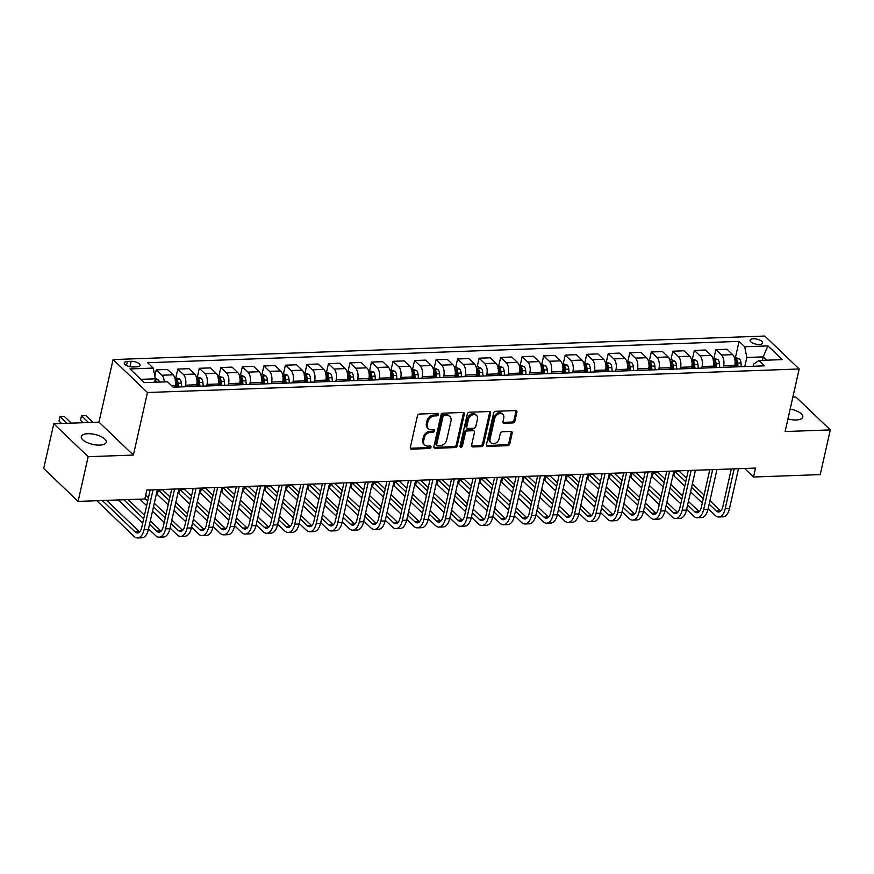 <?xml version="1.0" encoding="UTF-8"?>
<svg xmlns="http://www.w3.org/2000/svg" width="874" height="874" viewBox="0 0 874 874"><rect width="100%" height="100%" fill="white"/><g stroke="black" fill="none" stroke-linecap="round" stroke-linejoin="round"><path stroke-width="1.31" d="M438.387 414.571A1.377 1.049 133.7 0 0 437.481 413.391L419.52 414.036A1.956 1.497 133.7 0 0 417.433 415.849L410.321 447.433A1.956 1.497 133.7 0 0 411.61 449.138L429.571 448.482A1.377 1.049 133.7 0 0 430.128 446.024L427.801 446.111A6.271 4.796 133.7 0 1 424.72 445.03A6.271 4.796 133.7 0 1 423.661 440.693L424.251 438.06A6.271 4.796 133.7 0 1 430.926 432.248L433.242 432.16A1.377 1.049 133.7 0 0 433.799 429.713L431.472 429.789A6.271 4.796 133.7 0 1 428.402 428.708A6.271 4.796 133.7 0 1 427.331 424.371L427.932 421.738A6.271 4.796 133.7 0 1 434.597 415.926L436.924 415.849A1.377 1.049 133.7 0 0 438.387 414.571M428.402 428.708L427.473 427.823A6.271 4.796 133.7 0 1 426.403 423.486L426.993 420.853A6.271 4.796 133.7 0 1 433.668 415.041L435.995 414.953A1.377 1.049 133.7 0 0 437.492 413.391M410.321 448.209A1.956 1.497 133.7 0 0 410.682 448.242L428.642 447.597A1.377 1.049 133.7 0 0 430.128 446.024M424.72 445.03L423.792 444.145A6.271 4.796 133.7 0 1 422.721 439.797L423.322 437.175A6.271 4.796 133.7 0 1 429.997 431.363L432.313 431.275A1.377 1.049 133.7 0 0 433.81 429.713M787.944 418.941A12.782 5.091 12.7 0 0 796.236 419.968A12.782 5.091 12.7 0 0 802.758 417.084A12.782 5.091 12.7 0 0 790.172 409.054M87.837 433.723A12.782 5.091 12.7 0 0 81.315 436.607A12.782 5.091 12.7 0 0 86.897 442.463A12.782 5.091 12.7 0 0 99.734 445.106A12.782 5.091 12.7 0 0 106.257 442.222A12.782 5.091 12.7 0 0 100.674 436.366A12.782 5.091 12.7 0 0 87.837 433.723M753.355 338.773A6.391 2.546 12.7 0 0 750.089 340.215A6.391 2.546 12.7 0 0 752.885 343.143A6.391 2.546 12.7 0 0 759.298 344.465A6.391 2.546 12.7 0 0 762.565 343.034A6.391 2.546 12.7 0 0 759.768 340.095A6.391 2.546 12.7 0 0 753.355 338.773M512.819 422.94A1.956 1.497 133.7 0 0 514.906 421.126L516.895 412.266A1.956 1.497 133.7 0 0 515.605 410.572L495.656 411.293A1.956 1.497 133.7 0 0 493.581 413.107L486.457 444.691A1.956 1.497 133.7 0 0 487.758 446.385L507.696 445.664A1.956 1.497 133.7 0 0 509.782 443.85L512.197 433.143A1.956 1.497 133.7 0 0 510.897 431.45L502.364 431.756A1.956 1.497 133.7 0 0 500.278 433.57L499.087 438.879A5.244 4.009 133.7 0 1 495.58 443.194A5.244 4.009 133.7 0 1 490.937 442.834A5.244 4.009 133.7 0 1 490.041 439.207L494.728 418.417A5.244 4.009 133.7 0 1 498.224 414.101A5.244 4.009 133.7 0 1 502.878 414.462A5.244 4.009 133.7 0 1 503.774 418.089L502.987 421.552A1.956 1.497 133.7 0 0 504.287 423.245L512.819 422.94L511.891 422.055A1.956 1.497 133.7 0 0 513.978 420.23L515.966 411.37A1.956 1.497 133.7 0 0 515.966 410.605M785.103 431.548L830.3 429.91L820.227 474.604L753.508 477.018L755.518 468.082L146.832 490.041L144.822 498.988L78.103 501.392L88.165 456.698L133.372 455.07L147.466 392.502L799.197 368.981L785.103 431.548M464.334 414.156A1.956 1.497 133.7 0 0 463.045 412.462L443.096 413.183A1.956 1.497 133.7 0 0 441.009 415.008L433.897 446.592A1.956 1.497 133.7 0 0 435.186 448.286L455.136 447.564A1.956 1.497 133.7 0 0 457.222 445.751L464.334 414.156L463.406 413.271A1.956 1.497 133.7 0 0 463.406 412.495M469.382 412.233L489.32 411.523A1.956 1.497 133.7 0 1 490.62 413.216L483.497 444.8A1.956 1.497 133.7 0 1 481.41 446.614L472.878 446.92A1.956 1.497 133.7 0 1 471.589 445.227L474.473 432.422A1.956 1.497 133.7 0 0 473.173 430.729L467.514 430.926A1.956 1.497 133.7 0 0 465.427 432.739L462.422 446.079A1.377 1.049 133.7 0 1 460.063 446.166L467.295 414.058A1.956 1.497 133.7 0 1 469.382 412.233M133.132 366.982L136.923 366.84A6.194 2.469 12.7 0 0 140.08 365.441A6.194 2.469 12.7 0 0 137.382 362.612A6.194 2.469 12.7 0 0 131.155 361.323L127.375 361.465A6.194 2.469 12.7 0 0 124.206 362.863A6.194 2.469 12.7 0 0 126.916 365.693A6.194 2.469 12.7 0 0 133.132 366.982M147.466 392.502L113.074 359.575L764.805 336.053L799.197 368.981M735.526 357.149L739.087 341.373L147.619 362.721L153.245 368.096L129.997 368.937L144.319 382.637L167.557 381.807L173.183 387.182L764.652 365.835L759.025 360.459L753.694 364.043L753.202 366.25M739.087 341.373L744.714 346.749L767.951 345.907L782.274 359.618L759.025 360.459M133.372 455.07L98.97 422.142L53.773 423.781L88.165 456.698M53.773 423.781L43.7 468.475L78.103 501.392M830.3 429.91L795.897 396.993L792.86 397.102M98.97 422.142L113.074 359.575M744.582 468.475L753.508 477.018M153.245 368.096L155.353 378.813L154.567 382.277M155.353 378.813L140.856 379.338M762.401 360.328L763.177 356.876L746.822 357.466L744.768 366.556M714.003 357.925L715.872 349.655L727.059 349.25L732.685 354.636A7.986 4.042 87.9 0 1 734.794 365.343L734.433 366.927M715.872 349.655L721.498 355.041A7.986 4.042 87.9 0 1 723.606 365.747L723.246 367.331M692.481 358.701L694.349 350.43L705.536 350.026L711.163 355.412A7.986 4.042 87.9 0 1 713.271 366.119L712.911 367.703M694.349 350.43L699.976 355.816A7.986 4.042 87.9 0 1 702.084 366.523L701.724 368.107M670.959 359.476L672.827 351.206L684.014 350.802L689.641 356.188A7.986 4.042 87.9 0 1 691.749 366.894L691.389 368.478M672.827 351.206L678.453 356.592A7.986 4.042 87.9 0 1 680.551 367.298L680.201 368.883M649.437 360.252L651.305 351.982L662.492 351.577L668.118 356.963A7.986 4.042 87.9 0 1 670.227 367.67L669.866 369.254M651.305 351.982L656.92 357.368A7.986 4.042 87.9 0 1 659.029 368.074L658.679 369.658M627.914 361.038L629.772 352.757L640.97 352.353L646.596 357.739A7.986 4.042 87.9 0 1 648.705 368.446L648.344 370.041M629.772 352.757L635.398 358.143A7.986 4.042 87.9 0 1 637.507 368.85L637.146 370.445M606.392 361.814L608.249 353.533L619.447 353.129L625.074 358.515A7.986 4.042 87.9 0 1 627.182 369.232L626.822 370.816M608.249 353.533L613.876 358.919A7.986 4.042 87.9 0 1 615.984 369.626L615.624 371.221M584.87 362.59L586.727 354.32L597.925 353.915L603.552 359.29A7.986 4.042 87.9 0 1 605.649 370.008L605.3 371.592M586.727 354.32L592.354 359.695A7.986 4.042 87.9 0 1 594.462 370.412L594.101 371.996M563.337 363.366L565.205 355.095L576.403 354.691L582.018 360.066A7.986 4.042 87.9 0 1 584.127 370.784L583.777 372.368M565.205 355.095L570.831 360.47A7.986 4.042 87.9 0 1 572.94 371.188L572.579 372.772M541.814 364.141L543.683 355.871L554.87 355.467L560.496 360.853A7.986 4.042 87.9 0 1 562.605 371.559L562.244 373.143M543.683 355.871L549.309 361.257A7.986 4.042 87.9 0 1 551.418 371.963L551.057 373.548M520.292 364.917L522.16 356.647L533.348 356.242L538.974 361.628A7.986 4.042 87.9 0 1 541.082 372.335L540.722 373.919M522.16 356.647L527.787 362.033A7.986 4.042 87.9 0 1 529.895 372.739L529.535 374.323M498.77 365.693L500.638 357.422L511.825 357.018L517.452 362.404A7.986 4.042 87.9 0 1 519.56 373.111L519.2 374.695M500.638 357.422L506.264 362.808A7.986 4.042 87.9 0 1 508.373 373.515L508.012 375.099M477.248 366.468L479.116 358.198L490.303 357.794L495.929 363.18A7.986 4.042 87.9 0 1 498.038 373.886L497.677 375.47M479.116 358.198L484.742 363.584A7.986 4.042 87.9 0 1 486.84 374.291L486.49 375.875M455.725 367.244L457.594 358.974L468.781 358.569L474.407 363.955A7.986 4.042 87.9 0 1 476.516 374.662L476.155 376.246M457.594 358.974L463.209 364.36A7.986 4.042 87.9 0 1 465.318 375.066L464.968 376.65M434.203 368.03L436.06 359.749L447.259 359.345L452.885 364.731A7.986 4.042 87.9 0 1 454.993 375.438L454.633 377.033M436.06 359.749L441.687 365.135A7.986 4.042 87.9 0 1 443.795 375.842L443.435 377.437M412.681 368.806L414.538 360.525L425.736 360.121L431.363 365.507A7.986 4.042 87.9 0 1 433.46 376.213L433.111 377.808M414.538 360.525L420.165 365.911A7.986 4.042 87.9 0 1 422.273 376.618L421.913 378.213M391.159 369.582L393.016 361.312L404.214 360.907L409.84 366.282A7.986 4.042 87.9 0 1 411.938 377L411.588 378.584M393.016 361.312L398.642 366.687A7.986 4.042 87.9 0 1 400.751 377.404L400.39 378.988M369.626 370.358L371.494 362.087L382.692 361.683L388.307 367.058A7.986 4.042 87.9 0 1 390.416 377.776L390.066 379.36M371.494 362.087L377.12 367.462A7.986 4.042 87.9 0 1 379.229 378.18L378.868 379.764M348.103 371.133L349.971 362.863L361.159 362.459L366.785 367.834A7.986 4.042 87.9 0 1 368.894 378.551L368.533 380.135M349.971 362.863L355.598 368.238A7.986 4.042 87.9 0 1 357.706 378.955L357.346 380.54M326.581 371.909L328.449 363.639L339.636 363.234L345.263 368.62A7.986 4.042 87.9 0 1 347.371 379.327L347.011 380.911M328.449 363.639L334.076 369.025A7.986 4.042 87.9 0 1 336.184 379.731L335.824 381.315M305.059 372.685L306.927 364.414L318.114 364.01L323.741 369.396A7.986 4.042 87.9 0 1 325.849 380.103L325.489 381.687M306.927 364.414L312.553 369.8A7.986 4.042 87.9 0 1 314.651 380.507L314.301 382.091M283.537 373.46L285.405 365.19L296.592 364.786L302.218 370.172A7.986 4.042 87.9 0 1 304.327 380.878L303.966 382.462M285.405 365.19L291.02 370.576A7.986 4.042 87.9 0 1 293.129 381.283L292.779 382.867M262.014 374.236L263.882 365.966L275.07 365.561L280.696 370.947A7.986 4.042 87.9 0 1 282.805 381.654L282.444 383.238M263.882 365.966L269.498 371.352A7.986 4.042 87.9 0 1 271.606 382.058L271.257 383.642M240.492 375.022L242.349 366.741L253.547 366.337L259.174 371.723A7.986 4.042 87.9 0 1 261.282 382.43L260.922 384.025M242.349 366.741L247.976 372.127A7.986 4.042 87.9 0 1 250.084 382.834L249.724 384.418M218.97 375.798L220.827 367.517L232.025 367.113L237.652 372.499A7.986 4.042 87.9 0 1 239.749 383.205L239.4 384.8M220.827 367.517L226.453 372.903A7.986 4.042 87.9 0 1 228.562 383.61L228.201 385.205M197.448 376.574L199.305 368.293L210.503 367.888L216.118 373.274A7.986 4.042 87.9 0 1 218.227 383.992L217.877 385.576M199.305 368.293L204.931 373.679A7.986 4.042 87.9 0 1 207.04 384.396L206.679 385.98M175.914 377.349L177.783 369.079L188.981 368.675L194.596 374.05A7.986 4.042 87.9 0 1 196.705 384.768L196.355 386.352M177.783 369.079L183.409 374.454A7.986 4.042 87.9 0 1 185.517 385.172L185.157 386.756M154.829 376.181L156.26 369.855L167.447 369.451L173.074 374.826A7.986 4.042 87.9 0 1 175.182 385.543L174.822 387.127M766.629 360.175L763.177 356.876L767.951 345.907M156.26 369.855L161.887 375.23A7.986 4.042 87.9 0 1 164.301 381.916M746.822 357.466L744.714 346.749M433.897 447.357A1.956 1.497 133.7 0 0 434.258 447.39L454.207 446.669A1.956 1.497 133.7 0 0 456.294 444.855L463.406 413.271M444.407 415.576A1.377 1.049 133.7 0 0 442.943 416.843L436.694 444.571A1.377 1.049 133.7 0 0 437.601 445.762L440.048 445.674A6.271 4.796 133.7 0 0 446.723 439.862L450.995 420.907A6.271 4.796 133.7 0 0 449.924 416.57A6.271 4.796 133.7 0 0 446.854 415.489L444.407 415.576L443.479 414.691A1.377 1.049 133.7 0 0 442.015 415.958L442.943 416.843M436.934 445.522L435.995 444.637A1.377 1.049 133.7 0 1 435.765 443.686L442.015 415.958M449.924 416.57L448.996 415.674A6.271 4.796 133.7 0 0 445.926 414.593L446.854 415.489M443.479 414.691L445.926 414.593M471.589 446.002A1.956 1.497 133.7 0 0 471.949 446.035L480.482 445.718A1.956 1.497 133.7 0 0 482.568 443.905L489.691 412.32A1.956 1.497 133.7 0 0 489.691 411.545M474.134 431.057L473.205 430.172A1.956 1.497 133.7 0 0 472.244 429.833L466.585 430.041A1.956 1.497 133.7 0 0 464.498 431.854L461.494 445.194L462.422 446.079M460.03 446.461A1.377 1.049 133.7 0 0 461.494 445.194M477.466 419.127A5.244 4.009 133.7 0 0 476.57 415.5A5.244 4.009 133.7 0 0 471.927 415.139A5.244 4.009 133.7 0 0 468.42 419.454L466.771 426.774A1.956 1.497 133.7 0 0 468.071 428.468L473.73 428.271A1.956 1.497 133.7 0 0 475.817 426.446L477.466 419.127M476.57 415.5L475.642 414.615A5.244 4.009 133.7 0 0 470.988 414.243A5.244 4.009 133.7 0 0 467.492 418.559L468.42 419.454M467.109 428.129L466.181 427.244A1.956 1.497 133.7 0 1 465.842 425.889L467.492 418.559M502.987 422.328A1.956 1.497 133.7 0 0 503.348 422.361L511.891 422.055M502.878 414.462L501.949 413.577A5.244 4.009 133.7 0 0 497.295 413.216A5.244 4.009 133.7 0 0 493.799 417.521L494.728 418.417M490.937 442.834L490.008 441.949A5.244 4.009 133.7 0 1 489.112 438.322L493.799 417.521M486.457 445.467A1.956 1.497 133.7 0 0 486.818 445.5L506.767 444.779A1.956 1.497 133.7 0 0 508.854 442.954L511.268 432.259A1.956 1.497 133.7 0 0 511.268 431.483M155.266 378.376L158.303 379.829A5.299 2.677 87.9 0 1 159.505 382.091M156.227 382.211A5.299 2.677 -92.1 0 0 155.67 380.835L155.015 380.299M71.329 423.147L64.283 416.406L59.978 416.559L58.973 421.028L61.551 423.497M67.025 423.3L59.978 416.559L58.973 421.028M96.817 500.715L134.072 536.385A14.989 7.582 -92.1 0 0 137.633 537.947A14.989 7.582 -92.1 0 0 144.068 529.644L153.048 489.822M137.633 537.947L141.949 537.794A14.989 7.582 -92.1 0 0 148.372 529.491L157.353 489.669M150.197 489.921L141.741 527.426A9.985 5.058 87.9 0 1 137.458 532.954A9.985 5.058 87.9 0 1 135.088 531.905L102.291 500.518M139.578 531.927A9.985 5.058 87.9 0 1 139.392 531.753L106.595 500.365M174.658 377.393L179.826 379.054A5.299 2.677 87.9 0 1 181.355 383.118L181.683 386.876M175.434 380.769A5.299 2.677 87.9 0 1 176.013 383.315L176.34 387.073M178.416 386.996L178.078 383.238A5.299 2.677 -92.1 0 0 177.203 380.059L175.128 380.135M177.203 380.059L176.614 382.637A2.698 1.366 87.9 0 1 176.788 383.544L177.094 387.04M92.852 422.371L85.816 415.631L81.511 415.784L80.495 420.252L83.074 422.721M88.547 422.524L81.511 415.784L80.495 420.252M196.18 376.618L201.348 378.278A5.299 2.677 87.9 0 1 202.877 382.342L203.205 386.1M196.956 379.993A5.299 2.677 87.9 0 1 197.535 382.539L197.874 386.297M199.938 386.221L199.611 382.462A5.299 2.677 -92.1 0 0 198.726 379.283L196.661 379.36M198.726 379.283L198.147 381.851A2.698 1.366 87.9 0 1 198.311 382.768L198.617 386.264M217.702 375.842L222.87 377.502A5.299 2.677 87.9 0 1 224.4 381.567L224.727 385.325M218.478 379.218A5.299 2.677 87.9 0 1 219.068 381.763L219.396 385.521M221.461 385.445L221.133 381.687A5.299 2.677 -92.1 0 0 220.248 378.508L218.183 378.584M220.248 378.508L219.669 381.075A2.698 1.366 87.9 0 1 219.833 381.993L220.139 385.489M148.525 528.825L155.605 535.598A14.989 7.582 -92.1 0 0 159.166 537.171A14.989 7.582 -92.1 0 0 165.59 528.868L174.571 489.047M159.166 537.171L163.471 537.018A14.989 7.582 -92.1 0 0 169.895 528.715L178.875 488.894M171.719 489.145L163.274 526.64A9.985 5.058 87.9 0 1 158.981 532.179A9.985 5.058 87.9 0 1 156.61 531.13L149.53 524.356M161.1 531.152A9.985 5.058 87.9 0 1 160.914 530.977L150.328 520.838M144.483 515.256L128.117 499.589M143.697 518.774L123.813 499.742M118.34 499.939L142.691 523.242M170.048 528.049L177.127 534.822A14.989 7.582 -92.1 0 0 180.689 536.396A14.989 7.582 -92.1 0 0 187.112 528.093L196.093 488.271M180.689 536.396L184.993 536.232A14.989 7.582 -92.1 0 0 191.417 527.94L200.397 488.118M193.241 488.369L184.796 525.864A9.985 5.058 87.9 0 1 180.503 531.403A9.985 5.058 87.9 0 1 178.132 530.354L171.053 523.581M182.622 530.376A9.985 5.058 87.9 0 1 182.437 530.201L171.85 520.063M166.016 514.48L154.283 503.26M148.449 497.677L145.707 495.045M165.219 517.998L153.496 506.778M147.662 501.195L144.92 498.562M139.862 499.163L146.646 505.664M152.491 511.246L164.214 522.466M191.57 527.273L198.649 534.047A14.989 7.582 -92.1 0 0 202.211 535.62A14.989 7.582 -92.1 0 0 208.646 527.317L217.615 487.495M202.211 535.62L206.515 535.456A14.989 7.582 -92.1 0 0 212.95 527.164L221.92 487.331M214.764 487.594L206.319 525.088A9.985 5.058 87.9 0 1 202.025 530.627A9.985 5.058 87.9 0 1 199.654 529.578L192.575 522.805M204.145 529.6A9.985 5.058 87.9 0 1 203.959 529.426L193.373 519.287M187.539 513.704L175.805 502.484M169.971 496.891L162.64 489.877L158.336 490.03L157.32 494.498L168.179 504.877M186.741 517.222L175.018 506.002M169.185 500.409L158.336 490.03L157.32 494.498M174.013 510.471L185.736 521.691M239.225 375.066L240.809 375.001L244.392 376.727A5.299 2.677 87.9 0 1 245.922 380.791L246.25 384.549M240 378.442A5.299 2.677 87.9 0 1 240.59 380.977L240.918 384.746M242.983 384.669L242.655 380.911A5.299 2.677 -92.1 0 0 241.77 377.732L239.705 377.808M241.77 377.732L241.191 380.299A2.698 1.366 87.9 0 1 241.355 381.217L241.661 384.713M213.092 526.498L220.172 533.271A14.989 7.582 -92.1 0 0 223.733 534.833A14.989 7.582 -92.1 0 0 230.168 526.541L239.137 486.72M223.733 534.833L228.038 534.68A14.989 7.582 -92.1 0 0 234.472 526.377L243.442 486.556M236.286 486.818L227.841 524.313A9.985 5.058 87.9 0 1 223.547 529.852A9.985 5.058 87.9 0 1 221.177 528.803L214.097 522.029M225.667 528.814A9.985 5.058 87.9 0 1 225.481 528.65L214.895 518.511M209.061 512.929L197.338 501.709M191.493 496.115L184.163 489.09L179.858 489.254L178.842 493.723L189.702 504.101M208.263 516.447L196.541 505.227M190.707 499.633L179.858 489.254L178.842 493.723M195.536 509.695L207.258 520.915M260.747 374.291L262.331 374.225L265.915 375.951A5.299 2.677 87.9 0 1 267.444 380.015L267.772 383.773M261.523 377.666A5.299 2.677 87.9 0 1 262.113 380.201L262.44 383.959M264.505 383.894L264.177 380.135A5.299 2.677 -92.1 0 0 263.293 376.956L261.228 377.033M263.293 376.956L262.713 379.524A2.698 1.366 87.9 0 1 262.877 380.441L263.183 383.937M234.614 525.722L241.694 532.495A14.989 7.582 -92.1 0 0 245.255 534.058A14.989 7.582 -92.1 0 0 251.69 525.766L260.66 485.933M245.255 534.058L249.56 533.905A14.989 7.582 -92.1 0 0 255.995 525.602L264.964 485.78M257.819 486.042L249.363 523.537A9.985 5.058 87.9 0 1 245.081 529.065A9.985 5.058 87.9 0 1 242.699 528.027L235.63 521.254M247.189 528.038A9.985 5.058 87.9 0 1 247.003 527.874L236.417 517.736M230.583 512.153L218.861 500.933M213.016 495.339L205.685 488.315L201.381 488.479L200.375 492.947L211.224 503.326M229.786 515.671L218.063 504.44M212.229 498.857L201.381 488.479L200.375 492.947M217.058 508.919L228.78 520.139M282.269 373.504L287.437 375.175A5.299 2.677 87.9 0 1 288.977 379.24L289.305 382.998M283.045 376.88A5.299 2.677 87.9 0 1 283.635 379.425L283.963 383.183M286.027 383.118L285.7 379.349A5.299 2.677 -92.1 0 0 284.815 376.181L282.75 376.246M284.815 376.181L284.236 378.748A2.698 1.366 87.9 0 1 284.4 379.666L284.706 383.162M256.137 524.946L263.216 531.72A14.989 7.582 -92.1 0 0 266.778 533.282A14.989 7.582 -92.1 0 0 273.212 524.979L282.182 485.157M266.778 533.282L271.082 533.129A14.989 7.582 -92.1 0 0 277.517 524.826L286.486 485.004M279.341 485.267L270.885 522.761A9.985 5.058 87.9 0 1 266.603 528.289A9.985 5.058 87.9 0 1 264.221 527.251L257.153 520.478M268.722 527.262A9.985 5.058 87.9 0 1 268.526 527.098L257.939 516.96M252.105 511.377L240.383 500.147M234.549 494.564L227.207 487.539L222.903 487.692L221.898 492.171L232.746 502.55M251.308 514.895L239.585 503.664M233.751 498.082L222.903 487.692L221.898 492.171M238.58 508.133L250.303 519.364M303.791 372.728L308.959 374.389A5.299 2.677 87.9 0 1 310.499 378.464L310.827 382.222M304.578 376.104A5.299 2.677 87.9 0 1 305.157 378.65L305.485 382.408M307.55 382.331L307.222 378.573A5.299 2.677 -92.1 0 0 306.337 375.394L304.272 375.47M306.337 375.394L305.758 377.972A2.698 1.366 87.9 0 1 305.922 378.879L306.228 382.386M277.67 524.171L284.738 530.944A14.989 7.582 -92.1 0 0 288.3 532.506A14.989 7.582 -92.1 0 0 294.735 524.203L303.715 484.382M288.3 532.506L292.604 532.353A14.989 7.582 -92.1 0 0 299.039 524.05L308.019 484.229M300.864 484.491L292.408 521.986A9.985 5.058 87.9 0 1 288.125 527.514A9.985 5.058 87.9 0 1 285.743 526.476L278.675 519.702M290.244 526.487A9.985 5.058 87.9 0 1 290.048 526.312L279.462 516.184M273.628 510.602L261.905 499.371M256.071 493.788L248.729 486.763L244.425 486.916L243.42 491.385L254.268 501.774M272.841 514.109L261.108 502.889M255.274 497.306L244.425 486.916L243.42 491.385M260.102 507.357L271.825 518.588M325.325 371.953L330.492 373.613A5.299 2.677 87.9 0 1 332.022 377.677L332.349 381.446M326.1 375.328A5.299 2.677 87.9 0 1 326.679 377.874L327.007 381.632M329.072 381.556L328.744 377.797A5.299 2.677 -92.1 0 0 327.859 374.618L325.794 374.695M327.859 374.618L327.28 377.197A2.698 1.366 87.9 0 1 327.444 378.103L327.75 381.61M299.192 523.395L306.261 530.168A14.989 7.582 -92.1 0 0 309.822 531.731A14.989 7.582 -92.1 0 0 316.257 523.428L325.237 483.606M309.822 531.731L314.127 531.578A14.989 7.582 -92.1 0 0 320.561 523.275L329.542 483.453M322.386 483.715L313.93 521.21A9.985 5.058 87.9 0 1 309.647 526.738A9.985 5.058 87.9 0 1 307.277 525.7L300.197 518.927M311.767 525.711A9.985 5.058 87.9 0 1 311.581 525.536L300.984 515.409M295.15 509.815L283.427 498.595M277.593 493.012L270.252 485.988L265.947 486.141L264.942 490.609L275.791 500.999M294.363 513.333L282.63 502.113M276.796 496.53L265.947 486.141L264.942 490.609M281.625 506.581L293.347 517.801M346.847 371.177L352.014 372.837A5.299 2.677 87.9 0 1 353.544 376.902L353.872 380.66M347.623 374.553A5.299 2.677 87.9 0 1 348.202 377.098L348.529 380.856M350.594 380.78L350.266 377.022A5.299 2.677 -92.1 0 0 349.382 373.843L347.317 373.919M349.382 373.843L348.802 376.421A2.698 1.366 87.9 0 1 348.977 377.328L349.283 380.835M320.714 522.619L327.783 529.393A14.989 7.582 -92.1 0 0 331.355 530.955A14.989 7.582 -92.1 0 0 337.779 522.652L346.76 482.83M331.355 530.955L335.66 530.802A14.989 7.582 -92.1 0 0 342.084 522.499L351.064 482.677M343.908 482.929L335.463 520.434A9.985 5.058 87.9 0 1 331.17 525.962A9.985 5.058 87.9 0 1 328.799 524.913L321.719 518.151M333.289 524.935A9.985 5.058 87.9 0 1 333.103 524.761L322.517 514.633M316.672 509.039L304.95 497.819M299.116 492.237L291.774 485.212L287.47 485.365L286.464 489.833L297.313 500.223M315.885 512.557L304.163 501.337M298.318 495.755L287.47 485.365L286.464 489.833M303.147 505.806L314.88 517.026M368.369 370.401L373.537 372.062A5.299 2.677 87.9 0 1 375.066 376.126L375.394 379.884M369.145 373.777A5.299 2.677 87.9 0 1 369.724 376.323L370.052 380.081M372.127 380.004L371.8 376.246A5.299 2.677 -92.1 0 0 370.915 373.067L368.839 373.143M370.915 373.067L370.336 375.645A2.698 1.366 87.9 0 1 370.5 376.552L370.805 380.048M342.237 521.844L349.316 528.606A14.989 7.582 -92.1 0 0 352.877 530.179A14.989 7.582 -92.1 0 0 359.301 521.876L368.282 482.055M352.877 530.179L357.182 530.026A14.989 7.582 -92.1 0 0 363.606 521.723L372.586 481.902M365.43 482.153L356.985 519.648A9.985 5.058 87.9 0 1 352.692 525.187A9.985 5.058 87.9 0 1 350.321 524.138L343.242 517.364M354.811 524.16A9.985 5.058 87.9 0 1 354.626 523.985L344.039 513.857M338.194 508.264L326.472 497.044M320.638 491.461L313.296 484.436L308.992 484.589L307.987 489.058L318.835 499.447M337.408 511.782L325.685 500.562M319.851 494.979L308.992 484.589L307.987 489.058M324.68 505.03L336.403 516.25M389.891 369.626L395.059 371.286A5.299 2.677 87.9 0 1 396.588 375.35L396.916 379.108M390.667 373.001A5.299 2.677 87.9 0 1 391.246 375.547L391.585 379.305M393.65 379.229L393.322 375.47A5.299 2.677 -92.1 0 0 392.437 372.291L390.372 372.368M392.437 372.291L391.858 374.859A2.698 1.366 87.9 0 1 392.022 375.776L392.328 379.272M363.759 521.057L370.838 527.83A14.989 7.582 -92.1 0 0 374.4 529.404A14.989 7.582 -92.1 0 0 380.824 521.101L389.804 481.279M374.4 529.404L378.704 529.24A14.989 7.582 -92.1 0 0 385.139 520.948L394.108 481.126M386.953 481.377L378.508 518.872A9.985 5.058 87.9 0 1 374.214 524.411A9.985 5.058 87.9 0 1 371.843 523.362L364.764 516.589M376.333 523.384A9.985 5.058 87.9 0 1 376.148 523.209L365.561 513.071M359.727 507.488L347.994 496.268M342.16 490.685L334.818 483.661L330.514 483.814L329.509 488.282L340.357 498.672M358.93 511.006L347.207 499.786M341.373 494.203L330.514 483.814L329.509 488.282M346.202 504.254L357.925 515.474M411.414 368.85L416.581 370.51A5.299 2.677 87.9 0 1 418.111 374.575L418.438 378.333M412.189 372.226A5.299 2.677 87.9 0 1 412.779 374.771L413.107 378.529M415.172 378.453L414.844 374.695A5.299 2.677 -92.1 0 0 413.959 371.516L411.894 371.592M413.959 371.516L413.38 374.083A2.698 1.366 87.9 0 1 413.544 375.001L413.85 378.497M385.281 520.281L392.36 527.055A14.989 7.582 -92.1 0 0 395.922 528.628A14.989 7.582 -92.1 0 0 402.357 520.325L411.326 480.503M395.922 528.628L400.226 528.464A14.989 7.582 -92.1 0 0 406.661 520.172L415.631 480.339M408.475 480.602L400.03 518.096A9.985 5.058 87.9 0 1 395.736 523.635A9.985 5.058 87.9 0 1 393.366 522.586L386.286 515.813M397.856 522.608A9.985 5.058 87.9 0 1 397.67 522.433L387.084 512.295M381.25 506.712L369.516 495.492M363.682 489.91L356.352 482.885L352.047 483.038L351.031 487.506L361.891 497.896M380.452 510.23L368.73 499.01M362.896 493.417L352.047 483.038L351.031 487.506M367.725 503.479L379.447 514.699M432.936 368.074L434.52 368.009L438.103 369.735A5.299 2.677 87.9 0 1 439.633 373.799L439.961 377.557M433.712 371.45A5.299 2.677 87.9 0 1 434.302 373.985L434.629 377.754M436.694 377.677L436.366 373.919A5.299 2.677 -92.1 0 0 435.481 370.74L433.417 370.816M435.481 370.74L434.902 373.307A2.698 1.366 87.9 0 1 435.066 374.225L435.372 377.721M406.803 519.506L413.883 526.279A14.989 7.582 -92.1 0 0 417.444 527.852A14.989 7.582 -92.1 0 0 423.879 519.549L432.849 479.728M417.444 527.852L421.749 527.688A14.989 7.582 -92.1 0 0 428.184 519.385L437.153 479.564M429.997 479.826L421.552 517.321A9.985 5.058 87.9 0 1 417.259 522.86A9.985 5.058 87.9 0 1 414.888 521.811L407.808 515.037M419.378 521.822A9.985 5.058 87.9 0 1 419.192 521.658L408.606 511.519M402.772 505.937L391.049 494.717M385.205 489.123L377.874 482.098L373.569 482.262L372.553 486.731L383.413 497.109M401.974 509.455L390.252 498.235M384.418 492.641L373.569 482.262L372.553 486.731M389.247 502.703L400.969 513.923M454.458 367.298L456.042 367.233L459.626 368.959A5.299 2.677 87.9 0 1 461.155 373.023L461.483 376.781M455.234 370.674A5.299 2.677 87.9 0 1 455.824 373.209L456.152 376.978M458.216 376.902L457.889 373.143A5.299 2.677 -92.1 0 0 457.004 369.964L454.939 370.041M457.004 369.964L456.425 372.532A2.698 1.366 87.9 0 1 456.589 373.449L456.894 376.945M428.326 518.73L435.405 525.503A14.989 7.582 -92.1 0 0 438.966 527.066A14.989 7.582 -92.1 0 0 445.401 518.774L454.371 478.941M438.966 527.066L443.271 526.913A14.989 7.582 -92.1 0 0 449.706 518.61L458.675 478.788M451.53 479.05L443.074 516.545A9.985 5.058 87.9 0 1 438.792 522.084A9.985 5.058 87.9 0 1 436.41 521.035L429.342 514.262M440.9 521.046A9.985 5.058 87.9 0 1 440.714 520.882L430.128 510.744M424.294 505.161L412.572 493.941M406.738 488.348L399.396 481.323L395.092 481.487L394.087 485.955L404.935 496.334M423.497 508.679L411.774 497.459M405.94 491.865L395.092 481.487L394.087 485.955M410.769 501.927L422.492 513.147M475.98 366.523L477.575 366.457L481.148 368.183A5.299 2.677 87.9 0 1 482.688 372.248L483.016 376.006M476.767 369.899A5.299 2.677 87.9 0 1 477.346 372.433L477.674 376.191M479.739 376.126L479.411 372.357A5.299 2.677 -92.1 0 0 478.526 369.189L476.461 369.254M478.526 369.189L477.947 371.756A2.698 1.366 87.9 0 1 478.111 372.674L478.417 376.17M449.848 517.954L456.927 524.728A14.989 7.582 -92.1 0 0 460.489 526.29A14.989 7.582 -92.1 0 0 466.924 517.998L475.893 478.165M460.489 526.29L464.793 526.137A14.989 7.582 -92.1 0 0 471.228 517.834L480.197 478.012M473.053 478.275L464.597 515.769A9.985 5.058 87.9 0 1 460.314 521.297A9.985 5.058 87.9 0 1 457.932 520.259L450.864 513.486M462.433 520.27A9.985 5.058 87.9 0 1 462.237 520.106L451.65 509.968M445.816 504.385L434.094 493.165M428.26 487.572L420.918 480.547L416.614 480.7L415.609 485.179L426.457 495.558M445.019 507.903L433.296 496.672M427.462 491.09L416.614 480.7L415.609 485.179M432.291 501.152L444.014 512.372M497.503 365.736L502.67 367.397A5.299 2.677 87.9 0 1 504.211 371.472L504.538 375.23M498.289 369.112A5.299 2.677 87.9 0 1 498.868 371.658L499.196 375.416M501.261 375.339L500.933 371.581A5.299 2.677 -92.1 0 0 500.048 368.413L497.983 368.478M500.048 368.413L499.469 370.98A2.698 1.366 87.9 0 1 499.633 371.898L499.939 375.394M471.381 517.179L478.449 523.952A14.989 7.582 -92.1 0 0 482.011 525.514A14.989 7.582 -92.1 0 0 488.446 517.211L497.426 477.39M482.011 525.514L486.315 525.361A14.989 7.582 -92.1 0 0 492.75 517.058L501.731 477.237M494.575 477.499L486.119 514.994A9.985 5.058 87.9 0 1 481.836 520.522A9.985 5.058 87.9 0 1 479.455 519.484L472.386 512.71M483.956 519.495A9.985 5.058 87.9 0 1 483.77 519.32L473.173 509.192M467.339 503.61L455.616 492.379M449.782 486.796L442.441 479.771L438.136 479.924L437.131 484.393L447.98 494.782M466.552 507.117L454.819 495.897M448.985 490.314L438.136 479.924L437.131 484.393M453.814 500.365L465.536 511.596M519.036 364.961L524.203 366.621A5.299 2.677 87.9 0 1 525.733 370.685L526.061 374.454M519.812 368.336A5.299 2.677 87.9 0 1 520.391 370.882L520.718 374.64M522.783 374.564L522.455 370.805A5.299 2.677 -92.1 0 0 521.57 367.626L519.506 367.703M521.57 367.626L520.991 370.205A2.698 1.366 87.9 0 1 521.166 371.111L521.461 374.618M492.903 516.403L499.972 523.176A14.989 7.582 -92.1 0 0 503.533 524.739A14.989 7.582 -92.1 0 0 509.968 516.436L518.948 476.614M503.533 524.739L507.838 524.586A14.989 7.582 -92.1 0 0 514.273 516.283L523.253 476.461M516.097 476.723L507.641 514.218A9.985 5.058 87.9 0 1 503.358 519.746A9.985 5.058 87.9 0 1 500.988 518.708L493.908 511.935M505.478 518.719A9.985 5.058 87.9 0 1 505.292 518.544L494.695 508.417M488.861 502.823L477.138 491.603M471.304 486.02L463.963 478.996L459.658 479.149L458.653 483.617L469.502 494.007M488.074 506.341L476.352 495.121M470.507 489.538L459.658 479.149L458.653 483.617M475.336 499.589L487.058 510.809M540.558 364.185L545.726 365.845A5.299 2.677 87.9 0 1 547.255 369.91L547.583 373.668M541.334 367.561A5.299 2.677 87.9 0 1 541.913 370.106L542.241 373.864M544.305 373.788L543.978 370.03A5.299 2.677 -92.1 0 0 543.104 366.851L541.028 366.927M543.104 366.851L542.514 369.429A2.698 1.366 87.9 0 1 542.688 370.336L542.994 373.843M514.425 515.627L521.505 522.401A14.989 7.582 -92.1 0 0 525.066 523.963A14.989 7.582 -92.1 0 0 531.49 515.66L540.471 475.838M525.066 523.963L529.371 523.81A14.989 7.582 -92.1 0 0 535.795 515.507L544.775 475.685M537.619 475.937L529.174 513.442A9.985 5.058 87.9 0 1 524.881 518.97A9.985 5.058 87.9 0 1 522.51 517.921L515.431 511.159M527 517.943A9.985 5.058 87.9 0 1 526.814 517.769L516.228 507.641M510.383 502.047L498.661 490.827M492.827 485.245L485.485 478.22L481.181 478.373L480.176 482.841L491.024 493.231M509.597 505.565L497.874 494.345M492.029 488.763L481.181 478.373L480.176 482.841M496.858 498.814L508.592 510.034M562.08 363.409L567.248 365.07A5.299 2.677 87.9 0 1 568.777 369.134L569.105 372.892M562.856 366.785A5.299 2.677 87.9 0 1 563.435 369.331L563.763 373.089M565.839 373.012L565.511 369.254A5.299 2.677 -92.1 0 0 564.626 366.075L562.561 366.151M564.626 366.075L564.047 368.653A2.698 1.366 87.9 0 1 564.211 369.56L564.517 373.067M535.948 514.852L543.027 521.614A14.989 7.582 -92.1 0 0 546.589 523.187A14.989 7.582 -92.1 0 0 553.013 514.884L561.993 475.063M546.589 523.187L550.893 523.034A14.989 7.582 -92.1 0 0 557.317 514.731L566.297 474.91M559.142 475.161L550.696 512.656A9.985 5.058 87.9 0 1 546.403 518.195A9.985 5.058 87.9 0 1 544.032 517.146L536.953 510.372M548.522 517.168A9.985 5.058 87.9 0 1 548.337 516.993L537.75 506.865M531.905 501.272L520.183 490.052M514.349 484.469L507.007 477.444L502.703 477.597L501.698 482.066L512.546 492.455M531.119 504.79L519.396 493.57M513.562 487.987L502.703 477.597L501.698 482.066M518.391 498.038L530.114 509.258M583.603 362.634L588.77 364.294A5.299 2.677 87.9 0 1 590.3 368.358L590.627 372.116M584.378 366.009A5.299 2.677 87.9 0 1 584.968 368.555L585.296 372.313M587.361 372.237L587.033 368.478A5.299 2.677 -92.1 0 0 586.148 365.299L584.083 365.376M586.148 365.299L585.569 367.878A2.698 1.366 87.9 0 1 585.733 368.784L586.039 372.28M557.47 514.065L564.549 520.838A14.989 7.582 -92.1 0 0 568.111 522.412A14.989 7.582 -92.1 0 0 574.546 514.109L583.515 474.287M568.111 522.412L572.415 522.259A14.989 7.582 -92.1 0 0 578.85 513.956L587.82 474.134M580.664 474.385L572.219 511.88A9.985 5.058 87.9 0 1 567.925 517.419A9.985 5.058 87.9 0 1 565.554 516.37L558.475 509.597M570.045 516.392A9.985 5.058 87.9 0 1 569.859 516.217L559.273 506.079M553.439 500.496L541.705 489.276M535.871 483.693L528.53 476.669L524.225 476.822L523.22 481.29L534.069 491.68M552.641 504.014L540.919 492.794M535.085 487.211L524.225 476.822L523.22 481.29M539.913 497.262L551.636 508.482M605.125 361.858L610.292 363.518A5.299 2.677 87.9 0 1 611.822 367.583L612.15 371.341M605.901 365.234A5.299 2.677 87.9 0 1 606.49 367.779L606.818 371.537M608.883 371.461L608.555 367.703A5.299 2.677 -92.1 0 0 607.67 364.524L605.606 364.6M607.67 364.524L607.091 367.091A2.698 1.366 87.9 0 1 607.255 368.009L607.561 371.505M578.992 513.289L586.072 520.063A14.989 7.582 -92.1 0 0 589.633 521.636A14.989 7.582 -92.1 0 0 596.068 513.333L605.037 473.511M589.633 521.636L593.938 521.472A14.989 7.582 -92.1 0 0 600.372 513.18L609.342 473.347M602.186 473.61L593.741 511.104A9.985 5.058 87.9 0 1 589.447 516.643A9.985 5.058 87.9 0 1 587.077 515.594L579.997 508.821M591.567 515.616A9.985 5.058 87.9 0 1 591.381 515.442L580.795 505.303M574.961 499.72L563.238 488.5M557.394 482.918L550.063 475.893L545.758 476.046L544.742 480.514L555.602 490.904M574.163 503.238L562.441 492.018M556.607 486.425L545.758 476.046L544.742 480.514M561.436 496.487L573.158 507.707M626.647 361.082L631.815 362.743A5.299 2.677 87.9 0 1 633.344 366.807L633.672 370.565M627.423 364.458A5.299 2.677 87.9 0 1 628.013 367.004L628.34 370.762M630.405 370.685L630.078 366.927A5.299 2.677 -92.1 0 0 629.193 363.748L627.128 363.824M629.193 363.748L628.614 366.315A2.698 1.366 87.9 0 1 628.777 367.233L629.083 370.729M600.514 512.514L607.594 519.287A14.989 7.582 -92.1 0 0 611.155 520.86A14.989 7.582 -92.1 0 0 617.59 512.557L626.56 472.736M611.155 520.86L615.46 520.696A14.989 7.582 -92.1 0 0 621.895 512.404L630.864 472.572M623.708 472.834L615.263 510.329A9.985 5.058 87.9 0 1 610.981 515.868A9.985 5.058 87.9 0 1 608.599 514.819L601.52 508.045M613.089 514.841A9.985 5.058 87.9 0 1 612.903 514.666L602.317 504.527M596.483 498.945L584.761 487.725M578.916 482.131L571.585 475.117L567.281 475.27L566.276 479.739L577.124 490.117M595.686 502.463L583.963 491.243M578.129 485.649L567.281 475.27L566.276 479.739M582.958 495.711L594.681 506.931M648.169 360.307L649.753 360.241L653.337 361.967A5.299 2.677 87.9 0 1 654.866 366.031L655.205 369.789M648.945 363.682A5.299 2.677 87.9 0 1 649.535 366.217L649.863 369.986M651.928 369.91L651.6 366.151A5.299 2.677 -92.1 0 0 650.715 362.972L648.65 363.049M650.715 362.972L650.136 365.54A2.698 1.366 87.9 0 1 650.3 366.457L650.606 369.953M622.037 511.738L629.116 518.511A14.989 7.582 -92.1 0 0 632.678 520.074A14.989 7.582 -92.1 0 0 639.113 511.782L648.082 471.949M632.678 520.074L636.982 519.921A14.989 7.582 -92.1 0 0 643.417 511.618L652.386 471.796M645.241 472.058L636.785 509.553A9.985 5.058 87.9 0 1 632.503 515.092A9.985 5.058 87.9 0 1 630.121 514.043L623.053 507.27M634.622 514.054A9.985 5.058 87.9 0 1 634.426 513.89L623.839 503.752M618.005 498.169L606.283 486.949M600.449 481.356L593.107 474.331L588.803 474.495L587.798 478.963L598.646 489.342M617.208 501.687L605.485 490.467M599.651 484.873L588.803 474.495L587.798 478.963M604.48 494.935L616.203 506.155M669.692 359.531L671.287 359.465L674.859 361.191A5.299 2.677 87.9 0 1 676.4 365.256L676.727 369.014M670.478 362.907A5.299 2.677 87.9 0 1 671.057 365.441L671.385 369.199M673.45 369.134L673.122 365.365A5.299 2.677 -92.1 0 0 672.237 362.197L670.172 362.262M672.237 362.197L671.658 364.764A2.698 1.366 87.9 0 1 671.822 365.682L672.128 369.178M643.57 510.962L650.638 517.736A14.989 7.582 -92.1 0 0 654.2 519.298A14.989 7.582 -92.1 0 0 660.635 511.006L669.604 471.173M654.2 519.298L658.504 519.145A14.989 7.582 -92.1 0 0 664.939 510.842L673.909 471.02M666.764 471.283L658.308 508.777A9.985 5.058 87.9 0 1 654.025 514.305A9.985 5.058 87.9 0 1 651.643 513.267L644.575 506.494M656.145 513.278A9.985 5.058 87.9 0 1 655.948 513.114L645.362 502.976M639.528 497.393L627.805 486.173M621.971 480.58L614.63 473.555L610.325 473.719L609.32 478.187L620.169 488.566M638.73 500.911L627.008 489.68M621.174 484.098L610.325 473.719L609.32 478.187M626.003 494.16L637.725 505.38M691.214 358.744L696.392 360.405A5.299 2.677 87.9 0 1 697.922 364.48L698.25 368.238M692 362.12A5.299 2.677 87.9 0 1 692.579 364.666L692.907 368.424M694.972 368.358L694.644 364.589A5.299 2.677 -92.1 0 0 693.759 361.421L691.695 361.486M693.759 361.421L693.18 363.988A2.698 1.366 87.9 0 1 693.344 364.906L693.65 368.402M665.092 510.187L672.161 516.96A14.989 7.582 -92.1 0 0 675.722 518.522A14.989 7.582 -92.1 0 0 682.157 510.219L691.137 470.398M675.722 518.522L680.027 518.369A14.989 7.582 -92.1 0 0 686.461 510.066L695.442 470.245M688.286 470.507L679.83 508.002A9.985 5.058 87.9 0 1 675.547 513.53A9.985 5.058 87.9 0 1 673.177 512.492L666.097 505.718M677.667 512.503A9.985 5.058 87.9 0 1 677.481 512.339L666.884 502.2M661.05 496.618L649.327 485.387M643.493 479.804L636.152 472.779L631.847 472.932L630.842 477.401L641.691 487.79M660.263 500.136L648.53 488.905M642.696 483.322L631.847 472.932L630.842 477.401M647.525 493.373L659.247 504.604M712.747 357.969L717.915 359.629A5.299 2.677 87.9 0 1 719.444 363.693L719.772 367.462M713.523 361.344A5.299 2.677 87.9 0 1 714.102 363.89L714.429 367.648M716.494 367.572L716.167 363.813A5.299 2.677 -92.1 0 0 715.282 360.634L713.217 360.711M715.282 360.634L714.703 363.213A2.698 1.366 87.9 0 1 714.877 364.119L715.183 367.626M686.614 509.411L693.683 516.184A14.989 7.582 -92.1 0 0 697.244 517.747A14.989 7.582 -92.1 0 0 703.679 509.444L712.66 469.622M697.244 517.747L701.56 517.594A14.989 7.582 -92.1 0 0 707.984 509.291L716.964 469.469M709.808 469.731L701.352 507.226A9.985 5.058 87.9 0 1 697.07 512.754A9.985 5.058 87.9 0 1 694.699 511.716L687.62 504.943M699.189 511.727A9.985 5.058 87.9 0 1 699.003 511.552L688.406 501.425M682.572 495.831L670.85 484.611M665.016 479.028L657.674 472.004L653.37 472.157L652.365 476.625L663.213 487.015M681.786 499.349L670.063 488.129M664.218 482.546L653.37 472.157L652.365 476.625M669.047 492.597L680.78 503.817M734.269 357.193L739.437 358.853A5.299 2.677 87.9 0 1 740.966 362.918L741.294 366.676M735.045 360.569A5.299 2.677 87.9 0 1 735.624 363.114L735.952 366.872M738.027 366.796L737.689 363.038A5.299 2.677 -92.1 0 0 736.815 359.859L734.739 359.935M736.815 359.859L736.225 362.437A2.698 1.366 87.9 0 1 736.4 363.344L736.706 366.851M708.137 508.635L715.216 515.409A14.989 7.582 -92.1 0 0 718.778 516.971A14.989 7.582 -92.1 0 0 725.202 508.668L734.182 468.846M718.778 516.971L723.082 516.818A14.989 7.582 -92.1 0 0 729.506 508.515L738.486 468.693M731.33 468.945L722.885 506.45A9.985 5.058 87.9 0 1 718.592 511.978A9.985 5.058 87.9 0 1 716.221 510.94L709.142 504.167M720.711 510.951A9.985 5.058 87.9 0 1 720.526 510.777L709.939 500.649M704.094 495.055L692.372 483.835M686.538 478.253L679.196 471.228L674.892 471.381L673.887 475.849L684.735 486.239M703.308 498.573L691.585 487.353M685.74 481.771L674.892 471.381L673.887 475.849M690.569 491.822L702.303 503.042M734.794 365.343L723.606 365.747M713.271 366.119L702.084 366.523M691.749 366.894L680.551 367.298M670.227 367.67L659.029 368.074M648.705 368.446L637.507 368.85M627.182 369.232L615.984 369.626M605.649 370.008L594.462 370.412M584.127 370.784L572.94 371.188M562.605 371.559L551.418 371.963M541.082 372.335L529.895 372.739M519.56 373.111L508.373 373.515M498.038 373.886L486.84 374.291M476.516 374.662L465.318 375.066M454.993 375.438L443.795 375.842M433.46 376.213L422.273 376.618M411.938 377L400.751 377.404M390.416 377.776L379.229 378.18M368.894 378.551L357.706 378.955M347.371 379.327L336.184 379.731M325.849 380.103L314.651 380.507M304.327 380.878L293.129 381.283M282.805 381.654L271.606 382.058M261.282 382.43L250.084 382.834M239.749 383.205L228.562 383.61M218.227 383.992L207.04 384.396M196.705 384.768L185.517 385.172M175.182 385.543L171.599 385.674M173.074 374.826L161.887 375.23M194.596 374.05L183.409 374.454M216.118 373.274L204.931 373.679M237.652 372.499L226.453 372.903M259.174 371.723L247.976 372.127M280.696 370.947L269.498 371.352M302.218 370.172L291.02 370.576M323.741 369.396L312.553 369.8M345.263 368.62L334.076 369.025M366.785 367.834L355.598 368.238M388.307 367.058L377.12 367.462M409.84 366.282L398.642 366.687M431.363 365.507L420.165 365.911M452.885 364.731L441.687 365.135M474.407 363.955L463.209 364.36M495.929 363.18L484.742 363.584M517.452 362.404L506.264 362.808M538.974 361.628L527.787 362.033M560.496 360.853L549.309 361.257M582.018 360.066L570.831 360.47M603.552 359.29L592.354 359.695M625.074 358.515L613.876 358.919M646.596 357.739L635.398 358.143M668.118 356.963L656.92 357.368M689.641 356.188L678.453 356.592M711.163 355.412L699.976 355.816M732.685 354.636L721.498 355.041M126.468 365.474L127.375 361.465M129.953 366.676L131.155 361.323M433.668 415.041L434.597 415.926M426.993 420.853L427.932 421.738M426.403 423.486L427.331 424.371M432.313 431.275L433.242 432.16M429.997 431.363L430.926 432.248M423.322 437.175L424.251 438.06M422.721 439.797L423.661 440.693M428.642 447.597L429.571 448.482M410.682 448.242L411.61 449.138M435.995 414.953L436.924 415.849M456.294 444.855L457.222 445.751M454.207 446.669L455.136 447.564M434.258 447.39L435.186 448.286M435.765 443.686L436.694 444.571M489.691 412.32L490.62 413.216M482.568 443.905L483.497 444.8M480.482 445.718L481.41 446.614M471.949 446.035L472.878 446.92M472.244 429.833L473.173 430.729M466.585 430.041L467.514 430.926M464.498 431.854L465.427 432.739M465.842 425.889L466.771 426.774M503.348 422.361L504.287 423.245M489.112 438.322L490.041 439.207M511.268 432.259L512.197 433.143M508.854 442.954L509.782 443.85M506.767 444.779L507.696 445.664M486.818 445.5L487.758 446.385M515.966 411.37L516.895 412.266M513.978 420.23L514.906 421.126M158.205 379.786L155.102 379.895M155.353 382.244L155.67 380.835M144.068 529.644L148.372 529.491M135.088 531.905L139.392 531.753M179.738 379.01L175.182 379.174M181.355 383.118L178.078 383.238M201.26 378.234L196.705 378.398M202.877 382.342L199.611 382.462M222.783 377.459L218.227 377.623M224.4 381.567L221.133 381.687M165.59 528.868L169.895 528.715M156.61 531.13L160.914 530.977M187.112 528.093L191.417 527.94M178.132 530.354L182.437 530.201M208.646 527.317L212.95 527.164M199.654 529.578L203.959 529.426M244.305 376.683L239.749 376.847M245.922 380.791L242.655 380.911M230.168 526.541L234.472 526.377M221.177 528.803L225.481 528.65M265.827 375.907L261.271 376.071M267.444 380.015L264.177 380.135M251.69 525.766L255.995 525.602M242.699 528.027L247.003 527.874M287.349 375.132L282.794 375.296M288.977 379.24L285.7 379.349M273.212 524.979L277.517 524.826M264.221 527.251L268.526 527.098M308.872 374.345L304.316 374.509M310.499 378.464L307.222 378.573M294.735 524.203L299.039 524.05M285.743 526.476L290.048 526.312M330.394 373.569L325.838 373.733M332.022 377.677L328.744 377.797M316.257 523.428L320.561 523.275M307.277 525.7L311.581 525.536M351.916 372.794L347.371 372.958M353.544 376.902L350.266 377.022M337.779 522.652L342.084 522.499M328.799 524.913L333.103 524.761M373.449 372.018L368.894 372.182M375.066 376.126L371.8 376.246M359.301 521.876L363.606 521.723M350.321 524.138L354.626 523.985M394.972 371.242L390.416 371.406M396.588 375.35L393.322 375.47M380.824 521.101L385.139 520.948M371.843 523.362L376.148 523.209M416.494 370.467L411.938 370.631M418.111 374.575L414.844 374.695M402.357 520.325L406.661 520.172M393.366 522.586L397.67 522.433M438.016 369.691L433.46 369.855M439.633 373.799L436.366 373.919M423.879 519.549L428.184 519.385M414.888 521.811L419.192 521.658M459.538 368.915L454.983 369.079M461.155 373.023L457.889 373.143M445.401 518.774L449.706 518.61M436.41 521.035L440.714 520.882M481.061 368.14L476.505 368.304M482.688 372.248L479.411 372.357M466.924 517.998L471.228 517.834M457.932 520.259L462.237 520.106M502.583 367.353L498.027 367.517M504.211 371.472L500.933 371.581M488.446 517.211L492.75 517.058M479.455 519.484L483.77 519.32M524.105 366.577L519.56 366.741M525.733 370.685L522.455 370.805M509.968 516.436L514.273 516.283M500.988 518.708L505.292 518.544M545.638 365.802L541.082 365.966M547.255 369.91L543.978 370.03M531.49 515.66L535.795 515.507M522.51 517.921L526.814 517.769M567.16 365.026L562.605 365.19M568.777 369.134L565.511 369.254M553.013 514.884L557.317 514.731M544.032 517.146L548.337 516.993M588.683 364.25L584.127 364.414M590.3 368.358L587.033 368.478M574.546 514.109L578.85 513.956M565.554 516.37L569.859 516.217M610.205 363.475L605.649 363.639M611.822 367.583L608.555 367.703M596.068 513.333L600.372 513.18M587.077 515.594L591.381 515.442M631.727 362.699L627.171 362.863M633.344 366.807L630.078 366.927M617.59 512.557L621.895 512.404M608.599 514.819L612.903 514.666M653.249 361.923L648.694 362.087M654.866 366.031L651.6 366.151M639.113 511.782L643.417 511.618M630.121 514.043L634.426 513.89M674.772 361.148L670.216 361.312M676.4 365.256L673.122 365.365M660.635 511.006L664.939 510.842M651.643 513.267L655.948 513.114M696.294 360.361L691.738 360.536M697.922 364.48L694.644 364.589M682.157 510.219L686.461 510.066M673.177 512.492L677.481 512.339M717.816 359.585L713.271 359.749M719.444 363.693L716.167 363.813M703.679 509.444L707.984 509.291M694.699 511.716L699.003 511.552M739.349 358.81L734.794 358.974M740.966 362.918L737.689 363.038M725.202 508.668L729.506 508.515M716.221 510.94L720.526 510.777"/></g></svg>
